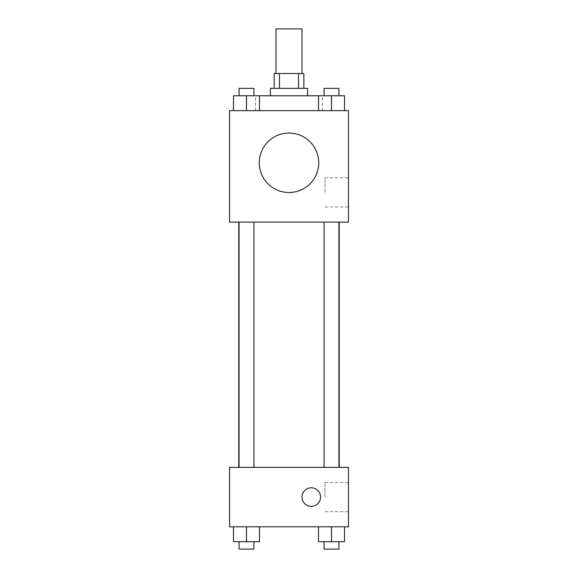 <?xml version="1.0" encoding="UTF-8"?>
<svg xmlns="http://www.w3.org/2000/svg" width="578" height="578" viewBox="0 0 578 578"><rect width="100%" height="100%" fill="white"/><g stroke="black" fill="none" stroke-linecap="round" stroke-linejoin="round"><path stroke-width="0.43" stroke-dasharray="2.89 2.17" d="M275.995 28.9L302.005 28.9M289 73.485L275.995 73.485L289 73.485M298.53 88.355L298.53 73.485L303.862 73.485L303.862 88.355L279.47 88.355L303.862 88.355M298.53 73.485L274.138 73.485L274.138 88.355L279.47 88.355L274.138 88.355M307.575 88.355L270.425 88.355M270.425 95.782L307.575 95.782L270.425 95.782M279.47 88.355L279.47 73.485M246.495 110.644L246.495 95.782L233.49 95.782L246.495 95.782L246.495 110.644L246.495 95.782L239.061 95.782L259.5 95.782L259.5 110.644L233.49 110.644L259.5 110.644L233.49 110.644L259.5 110.644L233.49 110.644L259.5 110.644L246.495 110.644L259.5 110.644L259.5 95.782L331.505 95.782L318.5 95.782L318.5 110.644L344.51 110.644L318.5 110.644L344.51 110.644L331.505 110.644L331.505 95.782L318.5 95.782L318.5 110.644L318.5 95.782M289 110.644L255.555 110.644L289 110.644M348.455 110.644L229.545 110.644L229.545 222.118L348.455 222.118L348.455 110.644M229.545 192.395L229.545 183.103L229.553 192.395M289 222.118L238.765 222.118L289 222.118M331.505 222.118L338.939 222.118L331.505 222.118M246.495 222.118L239.061 222.118L246.495 222.118M348.455 192.395L348.455 177.778L348.455 192.395M289 133.056A29.724 29.724 0 0 0 263.257 177.648A29.724 29.724 0 0 0 314.743 177.648A29.724 29.724 0 0 0 289 133.056A29.724 29.724 0 0 0 263.257 177.648A29.724 29.724 0 0 0 314.743 177.648A29.724 29.724 0 0 0 289 133.056M289 192.51A29.724 29.724 0 0 1 263.257 147.925A29.724 29.724 0 0 1 314.743 147.925A29.724 29.724 0 0 1 289 192.51M324.966 192.395L324.966 177.778L324.966 192.395M289 467.356L238.765 467.356L289 467.356M331.505 467.356L338.939 467.356L331.505 467.356M246.495 467.356L239.061 467.356L246.495 467.356M348.455 467.356L229.545 467.356L229.545 526.804L348.455 526.804L348.455 467.356M229.545 497.08L229.545 506.371L229.553 497.08M344.51 541.665L331.505 541.665L344.51 541.665L344.51 526.804L318.5 526.804L344.51 526.804L318.5 526.804L344.51 526.804L318.5 526.804L344.51 526.804L318.5 526.804L344.51 526.804L344.51 541.665L318.5 541.665L318.5 526.804L318.5 541.665L338.939 541.665L331.505 541.665L331.505 526.804L331.505 541.665L318.5 541.665L318.5 526.804M259.5 541.665L246.495 541.665L259.5 541.665L259.5 526.804L233.49 526.804L259.5 526.804L233.49 526.804L259.5 526.804L233.49 526.804L259.5 526.804L233.49 526.804L259.5 526.804L259.5 541.665L233.49 541.665L233.49 526.804L233.49 541.665L253.923 541.665L246.495 541.665L246.495 526.804L246.495 541.665L233.49 541.665L233.49 526.804M348.455 497.08L348.455 482.464L348.455 497.08M311.296 487.789A9.291 9.291 0 0 0 303.248 501.726A9.291 9.291 0 0 0 319.338 501.726A9.291 9.291 0 0 0 311.296 487.789A9.291 9.291 0 0 0 303.248 501.726A9.291 9.291 0 0 0 319.338 501.726A9.291 9.291 0 0 0 311.296 487.789M311.296 506.371A9.291 9.291 0 0 1 303.248 492.434A9.291 9.291 0 0 1 319.338 492.434A9.291 9.291 0 0 1 311.296 506.371M324.966 497.08L324.966 482.464L324.966 497.08M324.077 541.665L324.077 549.1L338.939 549.1L324.077 549.1L338.939 549.1L338.939 541.665L324.077 541.665L338.939 541.665M331.505 541.665L331.505 526.804M239.061 541.665L239.061 549.1L253.923 549.1L239.061 549.1L253.923 549.1L253.923 541.665L239.061 541.665L253.923 541.665M246.495 541.665L246.495 526.804M344.51 95.782L344.51 110.644L331.505 110.644L344.51 110.644L344.51 95.782L324.077 95.782L338.939 95.782L331.505 95.782L331.505 110.644L318.5 110.644L344.51 110.644L318.5 110.644M324.077 95.782L324.077 88.355L338.939 88.355L324.077 88.355L338.939 88.355L338.939 95.782M331.505 110.644L331.505 95.782M233.49 110.644L233.49 95.782L233.49 110.644L233.49 95.782L246.495 95.782M239.061 95.782L239.061 88.355L253.923 88.355L239.061 88.355L253.923 88.355L253.923 95.782M322.445 110.644L322.445 95.782M255.555 110.644L255.555 95.782M324.966 207.003L348.455 207.003M324.966 177.778L348.455 177.778M253.923 467.356L253.923 222.118M239.061 467.356L239.061 222.118M338.939 467.356L338.939 222.118M324.077 467.356L324.077 222.118M324.966 511.696L348.455 511.696M324.966 482.464L348.455 482.464"/><path stroke-width="0.87" d="M302.005 73.485L302.005 28.9L275.995 28.9L275.995 73.485M279.47 88.355L279.47 73.485L274.138 73.485L274.138 88.355M279.47 73.485L303.862 73.485L303.862 88.355M298.53 88.355L298.53 73.485M270.425 95.782L270.425 88.355L307.575 88.355L307.575 95.782M318.5 110.644L318.5 95.782L233.49 95.782L233.49 110.644M229.545 110.644L348.455 110.644L348.455 222.118L229.545 222.118L229.545 110.644M289 192.51A29.724 29.724 0 0 1 263.257 147.925A29.724 29.724 0 0 1 314.743 147.925A29.724 29.724 0 0 1 289 192.51M229.545 467.356L348.455 467.356L348.455 526.804L229.545 526.804L229.545 467.356M311.296 506.371A9.291 9.291 0 0 1 303.248 492.434A9.291 9.291 0 0 1 319.338 492.434A9.291 9.291 0 0 1 311.296 506.371M318.5 526.804L318.5 541.665L344.51 541.665L344.51 526.804L344.51 541.665M331.505 541.665L331.505 526.804M338.939 541.665L338.939 549.1L324.077 549.1L324.077 541.665M233.49 526.804L233.49 541.665L259.5 541.665L259.5 526.804L259.5 541.665M246.495 541.665L246.495 526.804M253.923 541.665L253.923 549.1L239.061 549.1L239.061 541.665M318.5 95.782L344.51 95.782L344.51 110.644L344.51 95.782M331.505 110.644L331.505 95.782M338.939 95.782L338.939 88.355L324.077 88.355L324.077 95.782M246.495 110.644L246.495 95.782M259.5 110.644L259.5 95.782L259.5 110.644M253.923 95.782L253.923 88.355L239.061 88.355L239.061 95.782M339.235 467.356L339.235 222.118M238.765 467.356L238.765 222.118M324.077 222.118L324.077 467.356M338.939 222.118L338.939 467.356M253.923 467.356L253.923 222.118M239.061 467.356L239.061 222.118"/></g></svg>
